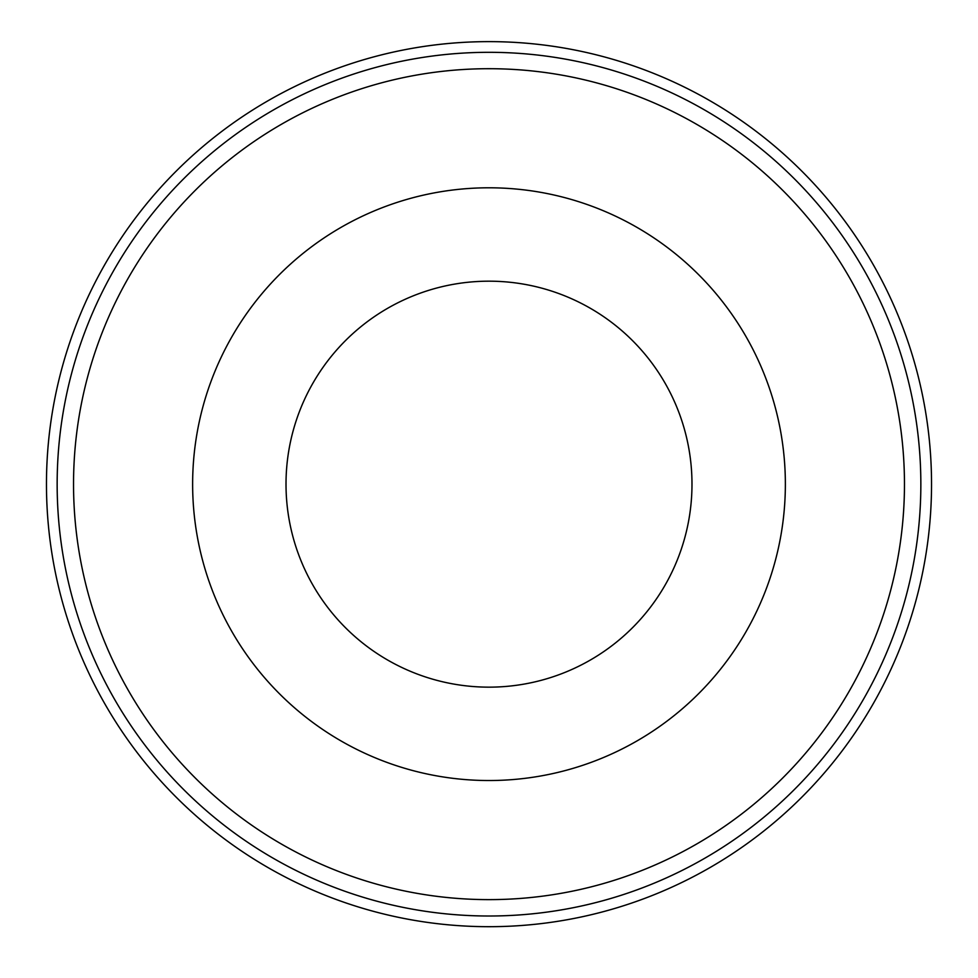 <?xml version="1.0" encoding="UTF-8"?>
<svg xmlns="http://www.w3.org/2000/svg" width="978" height="978" viewBox="0 0 978 978"><rect width="100%" height="100%" fill="white"/><g stroke="black" fill="none" stroke-linecap="round" stroke-linejoin="round"><path stroke-width="1.47" d="M489 899.626A415.454 415.454 0 0 0 848.794 276.432A415.454 415.454 0 0 0 129.206 276.432A415.454 415.454 0 0 0 489 899.626M489 926.692A442.521 442.521 0 0 0 872.242 262.899A442.521 442.521 0 0 0 105.758 262.899A442.521 442.521 0 0 0 489 926.692M489 780.53A296.371 296.371 0 0 0 745.664 335.98A296.371 296.371 0 0 0 232.336 335.98A296.371 296.371 0 0 0 489 780.53M489 687.155A202.996 202.996 0 0 0 664.795 382.667A202.996 202.996 0 0 0 313.204 382.667A202.996 202.996 0 0 0 489 687.155M489 916.007A431.836 431.836 0 0 1 115.013 268.241A431.836 431.836 0 0 1 862.987 268.241A431.836 431.836 0 0 1 489 916.007"/></g></svg>
